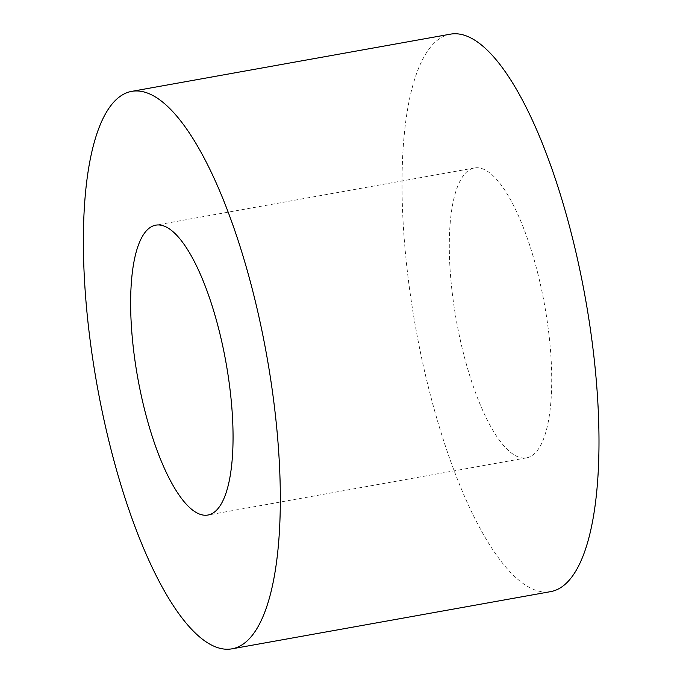<?xml version="1.0" encoding="UTF-8"?>
<svg xmlns="http://www.w3.org/2000/svg" width="683" height="683" viewBox="0 0 683 683"><rect width="100%" height="100%" fill="white"/><g stroke="black" fill="none" stroke-linecap="round" stroke-linejoin="round"><path stroke-width="0.51" stroke-dasharray="3.42 2.56" d="M537.956 274.054A147.263 44.771 -100.2 0 0 474.489 167.95A147.263 44.771 -100.2 0 0 456.432 320.814A147.263 44.771 -100.2 0 0 526.525 457.849A147.263 44.771 -100.2 0 0 537.956 274.054M450.473 34.15A283.206 86.101 -100.2 0 0 415.751 328.113A283.206 86.101 -100.2 0 0 550.532 591.649M474.489 167.95L155.818 225.151M526.525 457.849L207.854 515.05"/><path stroke-width="1.02" d="M219.294 331.246A147.263 44.771 -100.2 0 0 155.818 225.151A147.263 44.771 -100.2 0 0 137.77 378.006A147.263 44.771 -100.2 0 0 207.854 515.05A147.263 44.771 -100.2 0 0 219.294 331.246M231.87 648.85L550.532 591.649A283.206 86.101 -100.2 0 0 572.533 238.188A283.206 86.101 -100.2 0 0 450.473 34.15L131.802 91.351A283.206 86.101 -100.2 0 0 97.088 385.314A283.206 86.101 -100.2 0 0 231.87 648.85A283.206 86.101 -100.2 0 0 253.863 295.38A283.206 86.101 -100.2 0 0 131.802 91.351"/></g></svg>
